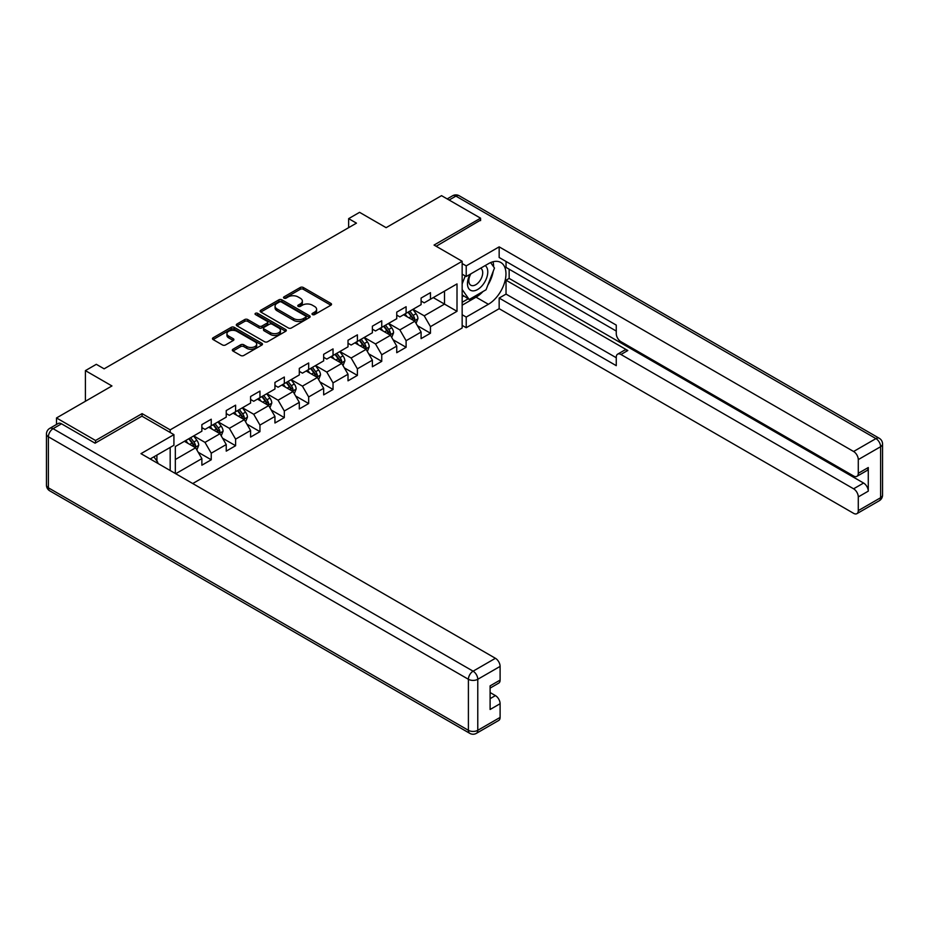 <?xml version="1.0" encoding="UTF-8"?>
<svg xmlns="http://www.w3.org/2000/svg" width="929" height="929" viewBox="0 0 929 929"><rect width="100%" height="100%" fill="white"/><g stroke="black" fill="none" stroke-linecap="round" stroke-linejoin="round"><path stroke-width="1.39" d="M312.469 314.583A1.521 0.871 0 0 0 314.606 314.583L330.898 305.188A2.172 1.254 0 0 0 331.525 304.294A2.172 1.254 0 0 0 330.898 303.411L303.307 287.491A2.172 1.254 0 0 0 300.241 287.491L283.96 296.885A1.521 0.871 0 0 0 283.519 297.512A1.521 0.871 0 0 0 283.96 298.128A1.521 0.871 0 0 0 286.109 298.128L288.211 296.908A6.933 4.006 0 0 1 298.023 296.908L300.322 298.232A6.933 4.006 0 0 1 302.355 301.066A6.933 4.006 0 0 1 300.322 303.899L298.209 305.118A1.521 0.871 0 0 0 297.768 305.734A1.521 0.871 0 0 0 298.209 306.361A1.521 0.871 0 0 0 300.357 306.361L302.459 305.142A6.933 4.006 0 0 1 312.272 305.142L314.571 306.465A6.933 4.006 0 0 1 316.603 309.299A6.933 4.006 0 0 1 314.571 312.132L312.469 313.34A1.521 0.871 0 0 0 312.016 313.967A1.521 0.871 0 0 0 312.469 314.583L312.469 313.34M232.958 349.246A2.172 1.254 0 0 0 232.331 350.128A2.172 1.254 0 0 0 232.958 351.023L240.704 355.482A2.172 1.254 0 0 0 243.77 355.482L261.85 345.042A2.172 1.254 0 0 0 262.489 344.16A2.172 1.254 0 0 0 261.85 343.277L234.259 327.345A2.172 1.254 0 0 0 231.193 327.345L213.113 337.784A2.172 1.254 0 0 0 212.474 338.679A2.172 1.254 0 0 0 213.113 339.561L222.461 344.961A2.172 1.254 0 0 0 225.526 344.961L233.272 340.49A2.172 1.254 0 0 0 233.899 339.608A2.172 1.254 0 0 0 233.272 338.713L228.627 336.043A5.795 3.344 0 0 1 226.931 333.674A5.795 3.344 0 0 1 230.508 330.585A5.795 3.344 0 0 1 236.825 331.305L254.987 341.791A5.795 3.344 0 0 1 256.694 344.16A5.795 3.344 0 0 1 253.106 347.249A5.795 3.344 0 0 1 246.789 346.529L243.77 344.775A2.172 1.254 0 0 0 240.704 344.775L232.958 349.246L232.958 351.023M480.583 220.626L480.583 218.187L441.542 195.659L386.116 227.663L359.569 212.335L348.642 218.64L356.457 223.146L104.129 368.825L96.326 364.319L85.398 370.625L85.398 401.282M142.079 416.238L142.079 413.626L95.548 440.497L56.506 417.957L111.944 385.953L85.398 370.625M142.079 413.626L170.181 429.86L462.154 261.281L462.154 327.995L192.744 483.533M480.583 218.187L434.052 245.059L462.154 261.281M288.362 327.972A2.172 1.254 0 0 0 291.427 327.972L309.52 317.521A2.172 1.254 0 0 0 310.147 316.638A2.172 1.254 0 0 0 309.52 315.755L281.928 299.835A2.172 1.254 0 0 0 278.863 299.835L260.782 310.274A2.172 1.254 0 0 0 260.143 311.157A2.172 1.254 0 0 0 260.782 312.039L288.362 327.972M256.102 314.908A1.521 0.871 0 0 1 257.635 315.128L285.656 331.305L267.598 341.721A2.172 1.254 0 0 1 264.533 341.721L236.941 325.8L244.687 321.364L244.687 319.564L236.941 324.035A2.172 1.254 0 0 0 236.314 324.918A2.172 1.254 0 0 0 236.941 325.8L236.941 324.035M244.687 321.364A2.172 1.254 0 0 1 247.753 321.364L247.753 319.564A2.172 1.254 0 0 0 244.687 319.564M247.753 319.564L258.936 326.021A2.172 1.254 0 0 0 262.001 326.021L267.134 323.06A2.172 1.254 0 0 0 267.773 322.177A2.172 1.254 0 0 0 267.134 321.283L255.487 314.559A1.521 0.871 0 0 1 255.045 313.944A1.521 0.871 0 0 1 255.986 313.131A1.521 0.871 0 0 1 257.635 313.328L285.679 329.516A2.172 1.254 0 0 1 286.318 330.399A2.172 1.254 0 0 1 285.679 331.281L285.679 329.516M56.506 424.46L56.506 417.957M95.548 440.497L95.548 442.924M170.181 470.515L170.181 447.43M170.181 432.473L170.181 429.86M198.202 452.26L211.243 459.785L211.243 453.201L226.235 444.55L226.235 451.134L235.606 445.723L235.606 439.138L250.586 430.487L250.586 437.071L259.957 431.66L259.957 425.076L274.949 416.424L274.949 423.009L284.32 417.597L284.32 411.013L299.301 402.362L299.301 408.946L308.672 403.534L308.672 396.95L323.664 388.299L323.664 394.883L333.035 389.472L333.035 382.887L348.015 374.236L348.015 380.82L357.386 375.409L357.386 368.825L372.378 360.173L372.378 366.758L381.749 361.346L381.749 354.762L396.741 346.111L396.741 352.695L406.101 347.283L406.101 340.699L421.092 332.048L421.092 338.632L430.464 333.221L430.464 326.636L457.01 311.308L457.01 283.914L444.515 291.125L444.515 304.097L457.01 311.308M211.243 459.785L201.872 465.197L201.872 458.612L175.72 473.709M175.326 473.488L175.326 446.535L201.872 431.207L201.872 424.623L211.243 419.223L211.243 425.796L226.235 417.144L226.235 410.56L235.606 405.16L235.606 411.733L250.586 403.081L250.586 396.497L259.957 391.097L259.957 397.67L274.949 389.019L274.949 382.434L284.32 377.035L284.32 383.607L299.301 374.956L299.301 368.372L308.672 362.972L308.672 369.545L323.664 360.893L323.664 354.309L333.035 348.909L333.035 355.482L348.015 346.831L348.015 340.246L357.386 334.846L357.386 341.419L372.378 332.768L372.378 326.184L381.749 320.784L381.749 327.356L396.741 318.705L396.741 312.121L406.101 306.721L406.101 313.294L421.092 304.642L421.092 298.058L430.464 292.658L430.464 299.231L457.01 283.914M208.746 427.235L219.987 433.727L204.995 442.39L193.755 435.898M201.872 427.607L204.995 429.407L211.243 425.796M204.995 442.39L211.243 453.201M219.987 433.727L226.235 444.55M233.098 413.173L244.339 419.664L229.358 428.327L218.118 421.836M226.235 413.544L229.358 415.344L235.606 411.733M229.358 428.327L235.606 439.138M244.339 419.664L250.586 430.487M257.461 399.11L268.702 405.601L253.71 414.264L242.469 407.773M250.586 399.482L253.71 401.282L259.957 397.67M253.71 414.264L259.957 425.076M268.702 405.601L274.949 416.424M281.812 385.047L293.065 391.539L278.073 400.202L266.832 393.71M274.949 385.419L278.073 387.219L284.32 383.607M278.073 400.202L284.32 411.013M293.065 391.539L299.301 402.362M306.175 370.985L317.416 377.476L302.424 386.139L291.183 379.647M299.301 371.356L302.424 373.156L308.672 369.545M302.424 386.139L308.672 396.95M317.416 377.476L323.664 388.299M330.538 356.922L341.779 363.413L326.787 372.076L315.546 365.585M323.664 357.293L326.787 359.093L333.035 355.482M326.787 372.076L333.035 382.887M341.779 363.413L348.015 374.236M354.89 342.859L366.131 349.35L351.139 358.013L339.898 351.522M348.015 343.231L351.139 345.031L357.386 341.419M351.139 358.013L357.386 368.825M366.131 349.35L372.378 360.173M379.253 328.796L390.494 335.288L375.502 343.951L364.261 337.459M372.378 329.168L375.502 330.968L381.749 327.356M375.502 343.951L381.749 354.762M390.494 335.288L396.741 346.111M403.604 314.734L414.845 321.225L399.853 329.888L388.612 323.397M396.741 315.094L399.853 316.905L406.101 313.294M399.853 329.888L406.101 340.699M414.845 321.225L421.092 332.048M433.274 297.617L444.515 304.097L424.216 315.825L412.975 309.334M421.092 301.031L424.216 302.842L430.464 299.231M424.216 315.825L430.464 326.636M348.642 218.64L348.642 227.663M175.326 459.518L195.624 447.79L184.383 441.298M195.624 447.79L201.872 458.612M417.423 325.696L430.464 333.221M393.072 339.759L406.101 347.283M368.708 353.821L381.749 361.346M344.357 367.884L357.386 375.409M319.994 381.947L333.035 389.472M295.631 396.009L308.672 403.534M271.28 410.072L284.32 417.597M246.917 424.135L259.957 431.66M222.565 438.198L235.606 445.723M313.073 314.803L314.571 313.932A6.933 4.006 0 0 0 316.603 311.099L316.603 309.299M302.355 301.066L302.355 302.866A6.933 4.006 0 0 1 300.322 305.699L298.813 306.57M330.863 305.2L303.307 289.291A2.172 1.254 0 0 0 300.241 289.291L284.564 298.337M309.485 317.544L281.928 301.635A2.172 1.254 0 0 0 278.863 301.635L260.805 312.063M305.687 317.265A1.521 0.871 0 0 0 306.129 316.638A1.521 0.871 0 0 0 305.687 316.023L281.464 302.041A1.521 0.871 0 0 0 279.327 302.041L277.097 303.33A6.933 4.006 0 0 0 275.065 306.152A6.933 4.006 0 0 0 277.097 308.985L293.657 318.542A6.933 4.006 0 0 0 303.458 318.542L305.687 317.265L305.687 319.065A1.521 0.871 0 0 0 306.129 318.45L306.129 316.638M275.065 306.152L275.065 307.963A6.933 4.006 0 0 0 277.097 310.785L277.097 308.985M305.687 319.065L303.458 320.342A6.933 4.006 0 0 1 293.657 320.342L277.097 310.785M247.753 321.364L258.936 327.821A2.172 1.254 0 0 0 262.001 327.821L267.134 324.86A2.172 1.254 0 0 0 267.773 323.977L267.773 322.177M270.548 332.721A5.795 3.344 0 0 0 276.865 333.453A5.795 3.344 0 0 0 280.442 330.352A5.795 3.344 0 0 0 278.746 327.995L272.348 324.291A2.172 1.254 0 0 0 269.282 324.291L264.15 327.263A2.172 1.254 0 0 0 263.511 328.146A2.172 1.254 0 0 0 264.15 329.029L270.548 332.721L270.548 334.521A5.795 3.344 0 0 0 276.865 335.253A5.795 3.344 0 0 0 280.442 332.164L280.442 330.352M263.511 328.146L263.511 329.946A2.172 1.254 0 0 0 264.15 330.829L264.15 329.029M270.548 334.521L264.15 330.829M256.694 344.16L256.694 345.96A5.795 3.344 0 0 1 253.106 349.06A5.795 3.344 0 0 1 246.789 348.329L243.77 346.587A2.172 1.254 0 0 0 240.704 346.587L232.993 351.034M226.931 333.674L226.931 335.474A5.795 3.344 0 0 0 228.627 337.842L228.627 336.043M233.237 340.502L228.627 337.842M261.827 345.065L234.259 329.156A2.172 1.254 0 0 0 231.193 329.156L213.147 339.573M416.076 323.362L417.934 318.682A5.853 3.379 -120 0 0 416.076 313.7L412.848 309.403M407.227 316.835L405.044 313.909M413.939 320.702L414.775 318.937A5.853 3.379 -120 0 0 413.103 315.419L409.886 311.11M408.412 311.958L411.988 316.731A2.984 1.719 60 0 1 412.534 317.637L414.775 318.937M408.005 312.202L411.233 316.499A5.853 3.379 60 0 1 412.906 320.017M470.074 274.287A14.353 8.291 120 0 0 472.536 290.858A14.353 8.291 120 0 0 485.507 280.604A14.353 8.291 120 0 0 485.159 265.578M470.887 273.823A9.824 5.679 120 0 0 470.852 285.226A9.824 5.679 120 0 0 472.292 285.667A9.824 5.679 120 0 0 481.28 278.41A9.824 5.679 120 0 0 480.676 268.202A9.824 5.679 120 0 0 480.653 268.179M490.64 262.582L494.472 268.051L486.041 289.767L469.191 299.498L462.154 294.783M469.191 299.498L462.154 289.5M462.154 283.902L465.243 275.959M153.912 456.824L157.837 462.398L157.524 463.211M462.154 274.171L466.219 276.517L466.219 265.88L499.163 246.859L853.6 451.494L875.931 438.604L455.907 196.112L449.125 200.025M466.219 276.517L488.387 263.72A24.839 14.341 120 0 1 500.812 262.489A24.839 14.341 120 0 1 504.621 282.393A24.839 14.341 120 0 1 488.387 304.282L466.219 317.079L466.219 327.716L499.163 308.695L499.163 298.058L616.264 365.666L616.264 357.2A6.619 3.821 -120 0 1 617.634 354.17A6.619 3.821 -120 0 1 620.955 354.495L853.6 488.805L863.587 483.045A6.619 3.821 60 0 1 868.278 491.151L868.278 467.531A6.619 3.821 60 0 1 866.908 470.573L856.91 476.333A6.619 3.821 -120 0 0 858.28 473.302L858.28 459.6A6.619 3.821 -120 0 0 853.6 451.494M509.15 269.213L509.15 278.41L506.038 280.21L506.038 294.098L499.163 298.058M506.038 261.467L506.038 267.413L616.264 331.061M856.91 476.333A6.619 3.821 -120 0 1 853.6 476.008L620.955 341.698A6.619 3.821 -120 0 1 616.264 333.581L616.264 325.104L499.163 257.496L499.163 246.859M462.154 263.534L466.219 265.88M462.154 325.382L466.219 327.716M462.154 314.734L466.219 317.079M499.163 308.695L853.6 513.331A6.619 3.821 -120 0 0 856.91 513.656A6.619 3.821 -120 0 0 858.28 510.625L858.28 496.922A6.619 3.821 -120 0 0 853.6 488.805M480.583 220.08L436.166 246.278M506.038 280.21L627.818 350.523L620.955 354.495M509.15 278.41L863.587 483.045M506.038 294.098L616.264 357.735M617.634 354.17L624.509 350.198A6.619 3.821 60 0 1 627.818 350.523M462.154 305.188L476.054 297.164A24.839 14.341 120 0 0 482.941 291.567M487.876 285.064A24.839 14.341 120 0 0 493.218 271.28M493.624 266.832A24.839 14.341 120 0 0 493.009 261.769M462.154 302.297L468.088 298.871M462.154 296.885L463.408 296.165M61.511 423.81L53.069 428.687A6.619 3.821 -120 0 0 49.76 428.35L58.19 423.485A6.619 3.821 60 0 1 61.511 423.81L95.072 443.191L141.916 416.157L173.92 434.633L173.92 445.27L151.752 458.067A24.839 14.341 120 0 0 150.254 459.007M173.92 434.633L140.976 453.654L495.412 658.289A6.619 3.821 60 0 1 500.104 666.395L500.104 680.098A6.619 3.821 60 0 1 498.722 683.129L490.106 688.11M156.908 461.074L156.908 455.094M490.106 698.666L495.412 695.6A6.619 3.821 60 0 1 500.104 703.717L500.104 717.42A6.619 3.821 60 0 1 498.722 720.451L476.403 733.341A6.619 3.821 -120 0 0 477.773 730.31L500.104 717.42M500.104 680.098L490.106 685.869L490.106 709.489L500.104 703.717M495.412 695.6L490.106 692.535M391.724 337.424L393.582 332.745A5.853 3.379 -120 0 0 391.713 327.763L388.496 323.466M382.876 330.898L380.681 327.972M389.588 334.765L390.424 333A5.853 3.379 -120 0 0 388.752 329.481L385.523 325.173M384.06 326.021L387.637 330.794A2.984 1.719 60 0 1 388.171 331.699L390.424 333M383.654 326.265L386.87 330.561A5.853 3.379 60 0 1 388.543 334.08M367.361 351.487L369.219 346.807A5.853 3.379 -120 0 0 367.361 341.826L364.133 337.529M358.513 344.961L356.33 342.035M365.225 348.828L366.061 347.063A5.853 3.379 -120 0 0 364.389 343.544L361.172 339.236M359.697 340.084L363.274 344.856A2.984 1.719 60 0 1 363.82 345.762L366.061 347.063M359.291 340.328L362.519 344.624A5.853 3.379 60 0 1 364.191 348.143M343.01 365.55L344.868 360.87A5.853 3.379 -120 0 0 342.998 355.888L339.77 351.592M334.161 359.024L331.967 356.097M340.873 362.891L341.709 361.126A5.853 3.379 -120 0 0 340.037 357.607L336.809 353.299M335.346 354.146L338.922 358.919A2.984 1.719 60 0 1 339.457 359.825L341.709 361.126M334.939 354.39L338.156 358.687A5.853 3.379 60 0 1 339.828 362.205M318.647 379.613L320.505 374.933A5.853 3.379 -120 0 0 318.635 369.951L315.419 365.654M309.798 373.086L307.615 370.16M316.51 376.953L317.346 375.188A5.853 3.379 -120 0 0 315.674 371.67L312.446 367.361M310.983 368.209L314.559 372.982A2.984 1.719 60 0 1 315.105 373.888L317.346 375.188M310.576 368.453L313.805 372.75A5.853 3.379 60 0 1 315.477 376.268M294.296 393.675L296.154 388.996A5.853 3.379 -120 0 0 294.284 384.014L291.056 379.717M285.447 387.149L283.252 384.223M292.159 391.016L292.995 389.251A5.853 3.379 -120 0 0 291.311 385.732L288.095 381.424M286.631 382.272L290.208 387.045A2.984 1.719 60 0 1 290.742 387.95L292.995 389.251M286.225 382.516L289.442 386.812A5.853 3.379 60 0 1 291.114 390.331M269.933 407.738L271.791 403.058A5.853 3.379 -120 0 0 269.921 398.076L266.704 393.78M261.084 401.212L258.901 398.286M267.796 405.079L268.632 403.314A5.853 3.379 -120 0 0 266.96 399.795L263.731 395.487M262.268 396.335L265.845 401.107A2.984 1.719 60 0 1 266.391 402.013L268.632 403.314M261.862 396.578L265.09 400.875A5.853 3.379 60 0 1 266.762 404.394M245.581 421.801L247.439 417.121A5.853 3.379 -120 0 0 245.57 412.139L242.341 407.843M236.732 415.275L234.538 412.348M243.444 419.142L244.281 417.376A5.853 3.379 -120 0 0 242.597 413.858L239.38 409.55M237.917 410.397L241.494 415.17A2.984 1.719 60 0 1 242.028 416.076L244.281 417.376M237.51 410.641L240.727 414.938A5.853 3.379 60 0 1 242.399 418.456M221.218 435.864L223.076 431.184A5.853 3.379 -120 0 0 221.207 426.202L217.99 421.905M212.369 429.337L210.186 426.411M219.081 433.204L219.918 431.439A5.853 3.379 -120 0 0 218.245 427.921L215.017 423.612M213.554 424.46L217.131 429.233A2.984 1.719 60 0 1 217.676 430.139L219.918 431.439M213.147 424.704L216.376 429.001A5.853 3.379 60 0 1 218.048 432.519M196.867 449.926L198.725 445.246A5.853 3.379 -120 0 0 196.855 440.265L193.627 435.968M188.006 443.4L185.823 440.474M194.718 447.267L195.566 445.502A5.853 3.379 -120 0 0 193.882 441.983L190.666 437.675M189.202 438.523L192.767 443.296A2.984 1.719 60 0 1 193.313 444.201L195.566 445.502M188.784 438.767L192.013 443.063A5.853 3.379 60 0 1 193.685 446.582M314.571 313.932L314.571 312.132M298.209 306.361L298.209 305.118M300.322 305.699L300.322 303.899M283.96 298.128L283.96 296.885M300.241 289.291L300.241 287.491M303.307 289.291L303.307 287.491M330.898 305.188L330.898 303.411M260.782 312.039L260.782 310.274M278.863 301.635L278.863 299.835M281.928 301.635L281.928 299.835M309.52 317.521L309.52 315.755M293.657 320.342L293.657 318.542M303.458 320.342L303.458 318.542M258.936 327.821L258.936 326.021M262.001 327.821L262.001 326.021M267.134 324.86L267.134 323.06M257.635 315.128L257.635 313.328M240.704 346.587L240.704 344.775M243.77 346.587L243.77 344.775M246.789 348.329L246.789 346.529M233.272 340.49L233.272 338.713M213.113 339.561L213.113 337.784M231.193 329.156L231.193 327.345M234.259 329.156L234.259 327.345M261.85 345.042L261.85 343.277M414.276 320.9L417.899 318.798M413.103 315.419L416.076 313.7M408.946 317.823L411.233 316.499M858.28 473.302L868.278 467.531M868.278 491.151L858.28 496.922M858.28 510.625L880.611 497.735L880.611 446.71L858.28 459.6M476.054 297.164L488.387 304.282M880.611 497.735A6.619 3.821 60 0 1 879.24 500.766A6.619 6.619 0 0 0 882.55 495.029A6.619 3.821 180 0 1 880.611 497.735M880.611 446.71A6.619 3.821 0 0 0 882.55 444.004A6.619 6.619 0 0 0 879.24 438.267A6.619 3.821 -60 0 0 875.931 438.604A6.619 3.821 60 0 1 880.611 446.71M447.186 198.911L452.597 195.775A6.619 3.821 60 0 1 455.907 196.112A6.619 3.821 -60 0 1 459.228 195.775L879.24 438.267M49.76 428.35A6.619 6.619 0 0 0 46.45 434.087A6.619 3.821 180 0 0 48.389 436.793A6.619 3.821 -60 0 1 53.069 428.687L473.093 671.179A6.619 3.821 -60 0 0 468.402 679.285L48.389 436.793L48.389 487.818L468.402 730.31L468.402 679.285A6.619 3.821 -0 0 0 477.773 679.285L477.773 730.31A6.619 3.821 180 0 1 468.402 730.31A6.619 3.821 -60 0 0 469.772 733.341A6.619 6.619 0 0 0 476.403 733.341M500.104 666.395L477.773 679.285A6.619 3.821 -120 0 0 473.093 671.179L495.412 658.289M49.76 490.849A6.619 3.821 -60 0 1 48.389 487.818A6.619 3.821 -0 0 1 46.45 485.112A6.619 6.619 0 0 0 49.76 490.849L469.772 733.341M389.913 334.963L393.548 332.861M388.752 329.481L391.713 327.763M384.583 331.885L386.87 330.561M365.55 349.025L369.185 346.923M364.389 343.544L367.361 341.826M360.231 345.948L362.519 344.624M341.198 363.088L344.833 360.986M340.037 357.607L342.998 355.888M335.868 360.011L338.156 358.687M316.835 377.151L320.47 375.049M315.674 371.67L318.635 369.951M311.517 374.073L313.805 372.75M292.484 391.214L296.107 389.112M291.311 385.732L294.284 384.014M287.154 388.136L289.442 386.812M268.121 405.276L271.756 403.174M266.96 399.795L269.921 398.076M262.802 402.199L265.09 400.875M243.77 419.339L247.393 417.237M242.597 413.858L245.57 412.139M238.439 416.262L240.727 414.938M219.407 433.402L223.041 431.3M218.245 427.921L221.207 426.202M214.076 430.324L216.376 429.001M195.055 447.464L198.678 445.363M193.882 441.983L196.855 440.265M189.725 444.387L192.013 443.063M856.91 513.656L879.24 500.766M882.55 495.029L882.55 444.004M459.228 195.775A6.619 6.619 0 0 0 452.597 195.775M46.45 434.087L46.45 485.112"/></g></svg>
